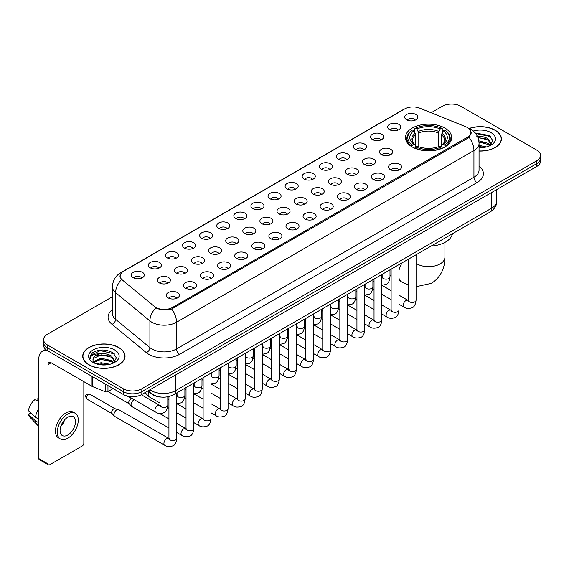 <?xml version="1.0" encoding="UTF-8"?>
<svg xmlns="http://www.w3.org/2000/svg" width="569" height="569" viewBox="0 0 569 569"><rect width="100%" height="100%" fill="white"/><g stroke="black" fill="none" stroke-linecap="round" stroke-linejoin="round"><path stroke-width="0.85" d="M444.908 128.082A23.123 13.35 0 0 0 419.709 125.187A23.123 13.35 0 0 0 405.434 137.52A23.123 13.35 0 0 0 412.205 146.958A23.123 13.35 0 0 0 437.405 149.853A23.123 13.35 0 0 0 451.679 137.52A23.123 13.35 0 0 0 444.908 128.082M389.559 129.682A6.543 3.777 180 0 1 388.264 128.615A6.543 3.777 180 0 1 390.426 123.921A6.543 3.777 180 0 1 398.812 124.341A6.543 3.777 180 0 1 400.114 128.615A6.543 3.777 180 0 1 389.559 129.682M398.016 130.073A3.926 2.269 0 0 0 396.963 128.971A3.926 2.269 0 0 0 393.094 128.395A3.926 2.269 0 0 0 390.355 130.073M372.467 139.554A6.543 3.777 180 0 1 371.173 138.48A6.543 3.777 180 0 1 373.335 133.786A6.543 3.777 180 0 1 381.721 134.206A6.543 3.777 180 0 1 383.022 138.48A6.543 3.777 180 0 1 372.467 139.554M380.924 139.946A3.926 2.269 0 0 0 379.872 138.836A3.926 2.269 0 0 0 376.002 138.267A3.926 2.269 0 0 0 373.264 139.946M355.376 149.419A6.543 3.777 180 0 1 354.082 148.353A6.543 3.777 180 0 1 356.244 143.651A6.543 3.777 180 0 1 364.629 144.078A6.543 3.777 180 0 1 365.931 148.353A6.543 3.777 180 0 1 355.376 149.419M363.833 149.811A3.926 2.269 0 0 0 362.78 148.708A3.926 2.269 0 0 0 358.911 148.132A3.926 2.269 0 0 0 356.173 149.811M338.285 159.284A6.543 3.777 180 0 1 336.99 158.218A6.543 3.777 180 0 1 339.152 153.523A6.543 3.777 180 0 1 347.538 153.943A6.543 3.777 180 0 1 348.84 158.218A6.543 3.777 180 0 1 338.285 159.284M346.741 159.676A3.926 2.269 0 0 0 345.689 158.573A3.926 2.269 0 0 0 341.82 157.997A3.926 2.269 0 0 0 339.081 159.676M321.193 169.157A6.543 3.777 180 0 1 319.899 168.083A6.543 3.777 180 0 1 322.061 163.388A6.543 3.777 180 0 1 330.447 163.808A6.543 3.777 180 0 1 331.748 168.083A6.543 3.777 180 0 1 321.193 169.157M329.65 169.548A3.926 2.269 0 0 0 328.598 168.438A3.926 2.269 0 0 0 324.728 167.869A3.926 2.269 0 0 0 321.99 169.548M304.102 179.022A6.543 3.777 180 0 1 302.808 177.955A6.543 3.777 180 0 1 304.97 173.253A6.543 3.777 180 0 1 313.355 173.68A6.543 3.777 180 0 1 314.657 177.955A6.543 3.777 180 0 1 304.102 179.022M312.559 179.413A3.926 2.269 0 0 0 311.506 178.31A3.926 2.269 0 0 0 307.637 177.734A3.926 2.269 0 0 0 304.899 179.413M287.011 188.887A6.543 3.777 180 0 1 285.716 187.82A6.543 3.777 180 0 1 287.878 183.126A6.543 3.777 180 0 1 296.271 183.545A6.543 3.777 180 0 1 297.566 187.82A6.543 3.777 180 0 1 287.011 188.887M295.467 189.278A3.926 2.269 0 0 0 294.415 188.175A3.926 2.269 0 0 0 290.546 187.599A3.926 2.269 0 0 0 287.807 189.278M269.919 198.759A6.543 3.777 180 0 1 268.625 197.685A6.543 3.777 180 0 1 270.787 192.991A6.543 3.777 180 0 1 279.18 193.41A6.543 3.777 180 0 1 280.474 197.685A6.543 3.777 180 0 1 269.919 198.759M278.376 199.15A3.926 2.269 0 0 0 277.323 198.04A3.926 2.269 0 0 0 273.454 197.471A3.926 2.269 0 0 0 270.716 199.15M252.828 208.624A6.543 3.777 180 0 1 251.534 207.557A6.543 3.777 180 0 1 253.696 202.856A6.543 3.777 180 0 1 262.089 203.282A6.543 3.777 180 0 1 263.383 207.557A6.543 3.777 180 0 1 252.828 208.624M261.285 209.015A3.926 2.269 0 0 0 260.232 207.913A3.926 2.269 0 0 0 256.363 207.336A3.926 2.269 0 0 0 253.625 209.015M235.737 218.489A6.543 3.777 180 0 1 234.442 217.422A6.543 3.777 180 0 1 236.612 212.728A6.543 3.777 180 0 1 244.997 213.147A6.543 3.777 180 0 1 246.292 217.422A6.543 3.777 180 0 1 235.737 218.489M244.193 218.88A3.926 2.269 0 0 0 243.141 217.778A3.926 2.269 0 0 0 239.272 217.202A3.926 2.269 0 0 0 236.533 218.88M218.645 228.361A6.543 3.777 180 0 1 217.351 227.287A6.543 3.777 180 0 1 219.52 222.593A6.543 3.777 180 0 1 227.906 223.012A6.543 3.777 180 0 1 229.2 227.287A6.543 3.777 180 0 1 218.645 228.361M227.109 228.752A3.926 2.269 0 0 0 226.049 227.65A3.926 2.269 0 0 0 222.18 227.074A3.926 2.269 0 0 0 219.442 228.752M201.554 238.226A6.543 3.777 180 0 1 200.26 237.159A6.543 3.777 180 0 1 202.429 232.465A6.543 3.777 180 0 1 210.815 232.885A6.543 3.777 180 0 1 212.109 237.159A6.543 3.777 180 0 1 201.554 238.226M210.018 238.617A3.926 2.269 0 0 0 208.958 237.515A3.926 2.269 0 0 0 205.089 236.939A3.926 2.269 0 0 0 202.351 238.617M184.463 248.091A6.543 3.777 180 0 1 183.168 247.024A6.543 3.777 180 0 1 185.338 242.33A6.543 3.777 180 0 1 193.723 242.75A6.543 3.777 180 0 1 195.018 247.024A6.543 3.777 180 0 1 184.463 248.091M192.927 248.482A3.926 2.269 0 0 0 191.867 247.38A3.926 2.269 0 0 0 188.005 246.804A3.926 2.269 0 0 0 185.259 248.482M167.371 257.963A6.543 3.777 180 0 1 166.077 256.889A6.543 3.777 180 0 1 168.246 252.195A6.543 3.777 180 0 1 176.632 252.615A6.543 3.777 180 0 1 177.926 256.889A6.543 3.777 180 0 1 167.371 257.963M175.835 258.354A3.926 2.269 0 0 0 174.775 257.252A3.926 2.269 0 0 0 170.913 256.676A3.926 2.269 0 0 0 168.168 258.354M150.28 267.828A6.543 3.777 180 0 1 148.986 266.761A6.543 3.777 180 0 1 151.155 262.067A6.543 3.777 180 0 1 159.54 262.487A6.543 3.777 180 0 1 160.835 266.761A6.543 3.777 180 0 1 150.28 267.828M158.744 268.219A3.926 2.269 0 0 0 157.684 267.117A3.926 2.269 0 0 0 153.822 266.541A3.926 2.269 0 0 0 151.084 268.219M133.189 277.693A6.543 3.777 180 0 1 131.894 276.626A6.543 3.777 180 0 1 134.064 271.932A6.543 3.777 180 0 1 142.449 272.352A6.543 3.777 180 0 1 143.744 276.626A6.543 3.777 180 0 1 133.189 277.693M141.653 278.092A3.926 2.269 0 0 0 140.593 276.982A3.926 2.269 0 0 0 136.731 276.406A3.926 2.269 0 0 0 133.992 278.092M406.65 119.817A6.543 3.777 180 0 1 405.356 118.75A6.543 3.777 180 0 1 407.518 114.049A6.543 3.777 180 0 1 415.903 114.476A6.543 3.777 180 0 1 417.205 118.75A6.543 3.777 180 0 1 406.65 119.817M415.107 120.208A3.926 2.269 0 0 0 414.054 119.106A3.926 2.269 0 0 0 410.185 118.53A3.926 2.269 0 0 0 407.447 120.208M381.443 154.604A6.543 3.777 180 0 1 380.149 153.53A6.543 3.777 180 0 1 382.318 148.836A6.543 3.777 180 0 1 390.704 149.256A6.543 3.777 180 0 1 391.998 153.53A6.543 3.777 180 0 1 381.443 154.604M389.907 154.996A3.926 2.269 0 0 0 388.847 153.886A3.926 2.269 0 0 0 384.978 153.317A3.926 2.269 0 0 0 382.24 154.996M364.352 164.469A6.543 3.777 180 0 1 363.058 163.403A6.543 3.777 180 0 1 365.227 158.701A6.543 3.777 180 0 1 373.613 159.128A6.543 3.777 180 0 1 374.907 163.403A6.543 3.777 180 0 1 364.352 164.469M372.816 164.861A3.926 2.269 0 0 0 371.756 163.758A3.926 2.269 0 0 0 367.887 163.182A3.926 2.269 0 0 0 365.149 164.861M347.261 174.334A6.543 3.777 180 0 1 345.966 173.268A6.543 3.777 180 0 1 348.136 168.573A6.543 3.777 180 0 1 356.521 168.993A6.543 3.777 180 0 1 357.816 173.268A6.543 3.777 180 0 1 347.261 174.334M355.725 174.726A3.926 2.269 0 0 0 354.665 173.623A3.926 2.269 0 0 0 350.803 173.047A3.926 2.269 0 0 0 348.057 174.726M330.169 184.207A6.543 3.777 180 0 1 328.875 183.133A6.543 3.777 180 0 1 331.044 178.438A6.543 3.777 180 0 1 339.43 178.858A6.543 3.777 180 0 1 340.724 183.133A6.543 3.777 180 0 1 330.169 184.207M338.633 184.598A3.926 2.269 0 0 0 337.573 183.495A3.926 2.269 0 0 0 333.711 182.919A3.926 2.269 0 0 0 330.966 184.598M313.078 194.072A6.543 3.777 180 0 1 311.784 193.005A6.543 3.777 180 0 1 313.953 188.311A6.543 3.777 180 0 1 322.339 188.73A6.543 3.777 180 0 1 323.633 193.005A6.543 3.777 180 0 1 313.078 194.072M321.542 194.463A3.926 2.269 0 0 0 320.482 193.36A3.926 2.269 0 0 0 316.62 192.784A3.926 2.269 0 0 0 313.882 194.463M295.987 203.937A6.543 3.777 180 0 1 294.692 202.87A6.543 3.777 180 0 1 296.862 198.176A6.543 3.777 180 0 1 305.247 198.595A6.543 3.777 180 0 1 306.542 202.87A6.543 3.777 180 0 1 295.987 203.937M304.451 204.328A3.926 2.269 0 0 0 303.391 203.225A3.926 2.269 0 0 0 299.529 202.649A3.926 2.269 0 0 0 296.79 204.328M278.895 213.809A6.543 3.777 180 0 1 277.601 212.735A6.543 3.777 180 0 1 279.77 208.041A6.543 3.777 180 0 1 288.156 208.46A6.543 3.777 180 0 1 289.45 212.735A6.543 3.777 180 0 1 278.895 213.809M287.359 214.2A3.926 2.269 0 0 0 286.299 213.098A3.926 2.269 0 0 0 282.437 212.522A3.926 2.269 0 0 0 279.699 214.2M261.811 223.674A6.543 3.777 180 0 1 260.51 222.607A6.543 3.777 180 0 1 262.679 217.913A6.543 3.777 180 0 1 271.064 218.332A6.543 3.777 180 0 1 272.359 222.607A6.543 3.777 180 0 1 261.811 223.674M270.268 224.065A3.926 2.269 0 0 0 269.215 222.963A3.926 2.269 0 0 0 265.346 222.387A3.926 2.269 0 0 0 262.608 224.065M244.72 233.539A6.543 3.777 180 0 1 243.418 232.472A6.543 3.777 180 0 1 245.588 227.778A6.543 3.777 180 0 1 253.973 228.197A6.543 3.777 180 0 1 255.268 232.472A6.543 3.777 180 0 1 244.72 233.539M253.177 233.937A3.926 2.269 0 0 0 252.124 232.828A3.926 2.269 0 0 0 248.255 232.252A3.926 2.269 0 0 0 245.516 233.937M227.628 243.411A6.543 3.777 180 0 1 226.327 242.344A6.543 3.777 180 0 1 228.496 237.643A6.543 3.777 180 0 1 236.882 238.07A6.543 3.777 180 0 1 238.176 242.344A6.543 3.777 180 0 1 227.628 243.411M236.085 243.802A3.926 2.269 0 0 0 235.033 242.7A3.926 2.269 0 0 0 231.163 242.124A3.926 2.269 0 0 0 228.425 243.802M210.537 253.276A6.543 3.777 180 0 1 209.236 252.209A6.543 3.777 180 0 1 211.405 247.515A6.543 3.777 180 0 1 219.79 247.935A6.543 3.777 180 0 1 221.085 252.209A6.543 3.777 180 0 1 210.537 253.276M218.994 253.667A3.926 2.269 0 0 0 217.941 252.565A3.926 2.269 0 0 0 214.072 251.989A3.926 2.269 0 0 0 211.334 253.667M193.446 263.141A6.543 3.777 180 0 1 192.144 262.074A6.543 3.777 180 0 1 194.314 257.38A6.543 3.777 180 0 1 202.699 257.8A6.543 3.777 180 0 1 203.994 262.074A6.543 3.777 180 0 1 193.446 263.141M201.903 263.539A3.926 2.269 0 0 0 200.85 262.43A3.926 2.269 0 0 0 196.981 261.861A3.926 2.269 0 0 0 194.242 263.539M176.354 273.013A6.543 3.777 180 0 1 175.053 271.946A6.543 3.777 180 0 1 177.222 267.245A6.543 3.777 180 0 1 185.608 267.672A6.543 3.777 180 0 1 186.902 271.946A6.543 3.777 180 0 1 176.354 273.013M184.811 273.404A3.926 2.269 0 0 0 183.759 272.302A3.926 2.269 0 0 0 179.889 271.726A3.926 2.269 0 0 0 177.151 273.404M159.263 282.878A6.543 3.777 180 0 1 157.962 281.811A6.543 3.777 180 0 1 160.131 277.117A6.543 3.777 180 0 1 168.516 277.537A6.543 3.777 180 0 1 169.811 281.811A6.543 3.777 180 0 1 159.263 282.878M167.72 283.27A3.926 2.269 0 0 0 166.667 282.167A3.926 2.269 0 0 0 162.798 281.591A3.926 2.269 0 0 0 160.06 283.27M390.426 169.654A6.543 3.777 180 0 1 389.125 168.58A6.543 3.777 180 0 1 391.294 163.886A6.543 3.777 180 0 1 399.68 164.306A6.543 3.777 180 0 1 400.974 168.58A6.543 3.777 180 0 1 390.426 169.654M398.883 170.046A3.926 2.269 0 0 0 397.831 168.943A3.926 2.269 0 0 0 393.961 168.367A3.926 2.269 0 0 0 391.223 170.046M373.335 179.52A6.543 3.777 180 0 1 372.034 178.453A6.543 3.777 180 0 1 374.203 173.758A6.543 3.777 180 0 1 382.588 174.178A6.543 3.777 180 0 1 383.883 178.453A6.543 3.777 180 0 1 373.335 179.52M381.792 179.911A3.926 2.269 0 0 0 380.739 178.808A3.926 2.269 0 0 0 376.87 178.232A3.926 2.269 0 0 0 374.132 179.911M356.244 189.385A6.543 3.777 180 0 1 354.942 188.318A6.543 3.777 180 0 1 357.112 183.623A6.543 3.777 180 0 1 365.497 184.043A6.543 3.777 180 0 1 366.792 188.318A6.543 3.777 180 0 1 356.244 189.385M364.701 189.783A3.926 2.269 0 0 0 363.648 188.673A3.926 2.269 0 0 0 359.779 188.097A3.926 2.269 0 0 0 357.04 189.783M339.152 199.257A6.543 3.777 180 0 1 337.851 198.19A6.543 3.777 180 0 1 340.02 193.488A6.543 3.777 180 0 1 348.406 193.915A6.543 3.777 180 0 1 349.7 198.19A6.543 3.777 180 0 1 339.152 199.257M347.609 199.648A3.926 2.269 0 0 0 346.557 198.545A3.926 2.269 0 0 0 342.687 197.969A3.926 2.269 0 0 0 339.949 199.648M322.061 209.122A6.543 3.777 180 0 1 320.76 208.055A6.543 3.777 180 0 1 322.929 203.361A6.543 3.777 180 0 1 331.314 203.78A6.543 3.777 180 0 1 332.609 208.055A6.543 3.777 180 0 1 322.061 209.122M330.518 209.513A3.926 2.269 0 0 0 329.465 208.41A3.926 2.269 0 0 0 325.596 207.834A3.926 2.269 0 0 0 322.858 209.513M304.97 218.987A6.543 3.777 180 0 1 303.668 217.92A6.543 3.777 180 0 1 305.838 213.226A6.543 3.777 180 0 1 314.223 213.645A6.543 3.777 180 0 1 315.525 217.92A6.543 3.777 180 0 1 304.97 218.987M313.427 219.385A3.926 2.269 0 0 0 312.374 218.276A3.926 2.269 0 0 0 308.505 217.707A3.926 2.269 0 0 0 305.766 219.385M287.878 228.859A6.543 3.777 180 0 1 286.577 227.792A6.543 3.777 180 0 1 288.746 223.091A6.543 3.777 180 0 1 297.132 223.517A6.543 3.777 180 0 1 298.433 227.792A6.543 3.777 180 0 1 287.878 228.859M296.335 229.25A3.926 2.269 0 0 0 295.283 228.148A3.926 2.269 0 0 0 291.413 227.572A3.926 2.269 0 0 0 288.675 229.25M270.787 238.724A6.543 3.777 180 0 1 269.486 237.657A6.543 3.777 180 0 1 271.655 232.963A6.543 3.777 180 0 1 280.04 233.382A6.543 3.777 180 0 1 281.342 237.657A6.543 3.777 180 0 1 270.787 238.724M279.244 239.115A3.926 2.269 0 0 0 278.191 238.013A3.926 2.269 0 0 0 274.322 237.437A3.926 2.269 0 0 0 271.584 239.115M253.696 248.596A6.543 3.777 180 0 1 252.394 247.522A6.543 3.777 180 0 1 254.563 242.828A6.543 3.777 180 0 1 262.949 243.248A6.543 3.777 180 0 1 264.251 247.522A6.543 3.777 180 0 1 253.696 248.596M262.153 248.987A3.926 2.269 0 0 0 261.1 247.878A3.926 2.269 0 0 0 257.231 247.309A3.926 2.269 0 0 0 254.492 248.987M236.604 258.461A6.543 3.777 180 0 1 235.303 257.394A6.543 3.777 180 0 1 237.472 252.693A6.543 3.777 180 0 1 245.858 253.12A6.543 3.777 180 0 1 247.159 257.394A6.543 3.777 180 0 1 236.604 258.461M245.061 258.852A3.926 2.269 0 0 0 244.009 257.75A3.926 2.269 0 0 0 240.139 257.174A3.926 2.269 0 0 0 237.401 258.852M219.513 268.326A6.543 3.777 180 0 1 218.212 267.259A6.543 3.777 180 0 1 220.381 262.565A6.543 3.777 180 0 1 228.766 262.985A6.543 3.777 180 0 1 230.068 267.259A6.543 3.777 180 0 1 219.513 268.326M227.97 268.717A3.926 2.269 0 0 0 226.917 267.615A3.926 2.269 0 0 0 223.048 267.039A3.926 2.269 0 0 0 220.31 268.717M202.422 278.198A6.543 3.777 180 0 1 201.12 277.124A6.543 3.777 180 0 1 203.289 272.43A6.543 3.777 180 0 1 211.675 272.85A6.543 3.777 180 0 1 212.977 277.124A6.543 3.777 180 0 1 202.422 278.198M210.879 278.59A3.926 2.269 0 0 0 209.826 277.48A3.926 2.269 0 0 0 205.957 276.911A3.926 2.269 0 0 0 203.218 278.59M185.33 288.063A6.543 3.777 180 0 1 184.029 286.996A6.543 3.777 180 0 1 186.198 282.295A6.543 3.777 180 0 1 194.584 282.722A6.543 3.777 180 0 1 195.885 286.996A6.543 3.777 180 0 1 185.33 288.063M193.787 288.455A3.926 2.269 0 0 0 192.735 287.352A3.926 2.269 0 0 0 188.865 286.776A3.926 2.269 0 0 0 186.127 288.455M168.239 297.928A6.543 3.777 180 0 1 166.937 296.862A6.543 3.777 180 0 1 169.107 292.167A6.543 3.777 180 0 1 177.492 292.587A6.543 3.777 180 0 1 178.794 296.862A6.543 3.777 180 0 1 168.239 297.928M176.696 298.32A3.926 2.269 0 0 0 175.643 297.217A3.926 2.269 0 0 0 171.774 296.641A3.926 2.269 0 0 0 169.036 298.32M465.883 126.802A11.778 6.8 180 0 1 467.455 127.563A11.778 6.8 180 0 1 470.904 132.371A11.778 6.8 180 0 1 467.455 137.186L172.528 307.459A11.778 6.8 180 0 1 154.548 306.549L122.278 279.941A11.778 6.8 180 0 1 120.144 276.043A11.778 6.8 180 0 1 123.594 271.235L404.708 108.935A11.778 6.8 180 0 1 419.794 108.174L465.883 126.802M161.44 397.105A13.087 7.553 180 0 1 151.631 393.904L147.997 390.91M479.048 151.07A21.16 12.219 0 0 0 501.417 138.879A21.16 12.219 0 0 0 495.222 130.237A21.16 12.219 0 0 0 469.155 128.473M118.85 347.538A21.16 12.219 0 0 0 95.784 344.885A21.16 12.219 0 0 0 82.725 356.173A21.16 12.219 0 0 0 88.92 364.814A21.16 12.219 0 0 0 111.979 367.46A21.16 12.219 0 0 0 125.045 356.173A21.16 12.219 0 0 0 118.85 347.538M471.367 132.869L469.062 137.3L467.917 138.139L171.66 309.003C166.738 310.418 161.895 310.24 157.136 308.476L155.863 307.857A15.271 10.214 129.5 0 0 149.903 320.895L115.599 292.615A17.454 10.078 180 0 1 112.442 286.833L112.442 313.547A17.454 10.078 0 0 0 115.599 319.33L149.903 347.616A17.454 10.078 0 0 0 151.859 348.961A17.454 10.078 0 0 0 176.539 348.961L473.934 177.258A17.454 10.078 0 0 0 479.048 170.131L479.048 143.416A17.454 10.078 180 0 1 473.934 150.543A15.271 8.82 -120 0 0 469.062 137.3M112.442 296.733L47.426 334.266A13.087 7.553 0 0 0 43.593 339.608L43.593 345.312A13.087 7.553 0 0 0 47.426 350.653L123.317 394.466L123.317 391.621A13.087 7.553 0 0 0 141.83 391.621L536.716 163.63A13.087 7.553 0 0 0 540.55 158.289A13.087 7.553 0 0 1 536.716 163.63L141.83 391.621A13.087 7.553 0 0 1 123.317 391.621L47.426 347.801L123.317 391.621L123.317 388.769A13.087 7.553 0 0 0 141.83 388.769L536.716 160.785A13.087 7.553 0 0 0 540.55 155.437A13.087 7.553 0 0 0 536.716 150.095L460.826 106.282A13.087 7.553 0 0 0 442.312 106.282L431.117 112.747M43.593 342.46A13.087 7.553 0 0 0 47.426 347.801A13.087 7.553 0 0 1 43.593 342.46M479.048 166.141A21.814 12.596 180 0 1 477.021 182.599L179.619 354.302A21.814 12.596 180 0 1 148.772 354.302A21.814 12.596 180 0 1 146.325 352.624L112.022 324.337A4.36 2.916 -50.5 0 0 115.599 319.33L115.599 292.615A15.271 10.214 129.5 0 1 121.517 279.621L119.846 276.036L122.001 272.366M43.593 339.608A13.087 7.553 0 0 0 47.426 344.949L123.317 388.769M123.317 394.466A13.087 7.553 0 0 0 141.83 394.466L536.716 166.482A13.087 7.553 0 0 0 540.55 161.141L540.55 155.437M479.048 150.949A20.939 12.091 0 0 0 501.204 138.879A20.939 12.091 0 0 0 495.066 130.322A20.939 12.091 0 0 0 469.34 128.558M479.048 145.365L486.403 146.944M479.048 146.496L484.525 147.343M478.842 140.842L487.974 143.303L490.215 145.444M478.984 141.973L487.974 144.434L489.632 145.835M476.829 136.46C481.011 136.019 484.731 136.795 487.974 138.779L491.168 143.801L491.09 144.633M477.91 137.485L487.974 139.91L491.132 144.37M479.048 147.663A15.271 8.82 0 0 0 491.061 145.109A15.271 8.82 0 0 0 491.054 132.641A15.271 8.82 0 0 0 473.252 131.041M489.817 145.749L492.747 140.593L489.397 135.514L475.2 132.99M475.577 133.445L490.748 136.588M478.003 137.734L485.293 138.559M479.006 142.229L485.293 143.082M479.048 146.752L484.361 147.371M89.077 364.722A20.939 12.091 0 0 0 111.901 367.346A20.939 12.091 0 0 0 124.824 356.173A20.939 12.091 0 0 0 118.693 347.623A20.939 12.091 0 0 0 95.869 345.006A20.939 12.091 0 0 0 82.939 356.173A20.939 12.091 0 0 0 89.077 364.722M96.438 363.868L101.062 362.738L110.023 364.245M98.245 364.366L101.062 363.868L108.146 364.637M113.437 363.05L116.375 357.887L113.025 352.808C105.848 349.103 99.006 349.06 92.491 352.68L89.973 357.289L90.215 358.769C90.357 355.447 93.771 353.783 100.45 353.762A10.911 6.295 0 0 0 92.975 359.736A10.911 6.295 0 0 0 93.508 361.678L101.062 358.214L111.595 360.597L113.843 362.738M93.871 362.275L101.062 359.345L111.595 361.735L113.252 363.136M100.45 353.762C104.639 353.321 108.352 354.089 111.595 356.073L114.789 361.102L114.718 361.934M92.982 359.857L93.352 358.52L101.062 354.821L111.595 357.204L114.753 361.664M93.508 361.678L94.81 363.264M114.682 349.942A15.271 8.82 0 0 0 93.088 349.942A15.271 8.82 0 0 0 93.088 362.41A15.271 8.82 0 0 0 114.682 362.41A15.271 8.82 0 0 0 114.682 349.942M89.98 357.389L90.45 355.525L100.286 350.604L114.369 353.89M96.908 355.753L100.286 355.127L108.921 355.86M96.908 360.277L100.286 359.651L108.921 360.383M98.537 364.43L107.982 364.665M411.785 146.717L412.411 145.059A20.768 11.992 0 0 1 412.411 129.981L413.834 130.806A18.763 10.832 0 0 0 413.834 144.234L415.249 145.038L415.704 146.724M415.704 146.034L415.704 134.753L413.834 130.806M414.872 132.591L414.872 128.551L415.491 128.196A20.768 11.992 0 0 1 441.615 128.196L440.186 129.021A18.763 10.832 0 0 0 416.921 129.021L418.784 132.975L418.784 146.766M438.322 146.766L438.322 132.975L440.186 129.021M431.16 246.05A23.998 13.855 0 0 0 452.412 233.781M414.872 147.912A21.643 12.497 0 0 0 442.234 147.912L441.615 146.845A20.768 11.992 0 0 1 415.491 146.845L414.872 148.281M442.234 148.281L442.234 147.912M412.411 129.981L411.785 130.337A21.643 12.497 0 0 0 406.913 138.231A21.643 12.497 0 0 0 411.785 146.133M441.615 128.196L442.234 128.551L442.234 132.591M415.491 146.845L416.921 146.02A18.763 10.832 0 0 0 440.186 146.02L441.615 146.845M413.834 144.234L412.411 145.059M416.921 129.021L415.491 128.196M415.249 133.231A16.778 9.687 0 0 0 415.249 145.038L415.327 145.088C412.945 142.783 411.97 141.219 412.411 140.394A16.145 9.317 0 0 1 415.704 134.753M445.321 146.133A21.643 12.497 0 0 0 450.193 138.231A21.643 12.497 0 0 0 445.321 130.337L444.702 129.981A20.768 11.992 0 0 1 444.702 145.059L445.321 146.717M444.702 145.059L443.272 144.234A18.763 10.832 0 0 0 443.272 130.806L444.702 129.981M443.272 130.806L441.409 134.753L441.409 146.034L441.864 145.038L443.272 144.234M441.409 134.753A16.145 9.317 0 0 1 444.695 140.394C445.136 141.226 444.169 142.791 441.786 145.088L441.864 145.038A16.778 9.687 0 0 0 441.864 133.231M441.409 146.724L441.409 146.034M159.96 403.058L148.964 396.714A3.926 2.269 -60 0 1 148.651 396.458A3.926 2.269 -60 0 1 148.153 394.914A3.926 2.269 -60 0 1 149.156 391.863M146.425 393.99A2.838 1.636 -60 0 1 146.197 393.805A2.838 1.636 -60 0 1 145.842 392.688A2.838 1.636 -60 0 1 145.892 392.119M168.936 427.98L131.88 406.579A3.926 2.269 -60 0 1 131.56 406.323A3.926 2.269 -60 0 1 131.062 404.779A3.926 2.269 -60 0 1 133.843 399.971A3.926 2.269 -60 0 1 134.305 399.751M129.334 403.855A2.838 1.636 -60 0 1 129.106 403.67A2.838 1.636 -60 0 1 128.75 402.553A2.838 1.636 -60 0 1 130.756 399.082A2.838 1.636 -60 0 1 131.901 398.833L133.246 399.139M176.795 392.909L176.795 438.322C176.255 442.881 174.839 445.427 172.556 445.961C169.313 446.964 166.703 446.743 164.733 445.285L114.789 416.451A3.926 2.269 -60 0 1 114.469 416.195A3.926 2.269 -60 0 1 113.971 414.652A3.926 2.269 -60 0 1 116.752 409.844A3.926 2.269 -60 0 1 118.331 409.502A3.926 2.269 -60 0 1 118.715 409.644L169.455 438.799M112.242 413.72A2.838 1.636 -60 0 1 112.015 413.542A2.838 1.636 -60 0 1 111.659 412.425A2.838 1.636 -60 0 1 113.665 408.947A2.838 1.636 -60 0 1 114.81 408.706L118.331 409.502M107.968 385.604L107.968 391.572L113.139 388.591M47.277 350.568A17.454 10.078 -120 0 0 42.405 351.215A17.454 10.078 -120 0 0 38.792 359.203L38.792 458.593L48.045 463.934L48.045 364.544A4.36 2.518 60 0 1 48.948 362.545A4.36 2.518 60 0 1 51.132 362.766L92.029 386.372L92.029 376.401M48.045 463.934A2.184 1.259 120 0 0 48.493 464.93L39.24 459.588A2.184 1.259 -60 0 1 38.792 458.593M48.493 464.93A2.184 1.259 120 0 0 49.588 464.823L82.292 445.947A2.184 1.259 120 0 0 83.828 443.272L83.828 381.643M107.968 391.572A2.184 1.259 180 0 1 105.18 391.714L92.32 386.515A2.184 1.259 180 0 1 92.029 386.372M67.789 435.008A10.911 6.295 120 0 0 74.916 425.399A10.911 6.295 120 0 0 73.245 416.657A10.911 6.295 120 0 0 67.789 417.198A10.911 6.295 120 0 0 60.663 426.807A10.911 6.295 120 0 0 62.334 435.548A10.911 6.295 120 0 0 67.789 435.008M60.741 426.551A10.911 6.295 120 0 0 64.653 419.773M38.792 398.236L37.867 397.959L37.867 400.149L38.792 400.683M75.208 413.258L73.358 412.191A14.837 8.563 120 0 0 65.94 412.923A14.837 8.563 120 0 0 56.246 425.996A14.837 8.563 120 0 0 58.522 437.881L60.371 438.948A14.837 8.563 120 0 0 67.789 438.215A14.837 8.563 120 0 0 77.476 425.143A14.837 8.563 120 0 0 75.208 413.258A14.837 8.563 120 0 0 67.789 413.99A14.837 8.563 120 0 0 58.095 427.063A14.837 8.563 120 0 0 60.371 438.948M38.792 408.435A14.396 8.315 120 0 0 35.513 417.305L28.45 410.697A11.344 6.551 120 0 1 34.78 399.737L38.792 400.953M38.792 419.197L35.513 417.305M32.269 414.275L30.349 413.165L28.45 414.26L35.513 420.868L38.792 422.76M35.513 420.868A14.396 8.315 120 0 0 37.291 424.894A14.396 8.315 120 0 0 38.379 425.747L38.792 425.982M38.792 397.695A11.344 6.551 120 0 0 37.867 397.959M28.45 414.26A11.344 6.551 120 0 0 29.794 417.084L37.291 424.894M172.528 307.459L172.528 308.661M467.455 137.186L467.455 138.409M179.619 354.302A4.36 2.518 60 0 1 176.539 348.961L176.539 322.246A17.454 10.078 180 0 1 151.859 322.246A17.454 10.078 180 0 1 149.903 320.895L149.903 347.616A4.36 2.916 -50.5 0 1 146.325 352.624M479.048 143.416C478.749 137.143 475.997 132.435 470.776 129.298L468.572 128.231A15.271 7.148 112 0 0 468.365 128.153M171.66 309.003A15.271 8.82 60 0 1 176.539 322.246L473.934 150.543L473.934 177.258A4.36 2.518 60 0 0 477.021 182.599M122.299 272.124A15.271 8.82 -120 0 0 120.713 272.715C115.493 275.851 112.733 280.56 112.442 286.833M120.713 272.715L403.428 109.497A15.271 8.82 60 0 1 404.58 109.006M112.022 324.337A21.814 12.596 180 0 1 112.442 309.557M141.83 388.769L141.83 394.466M536.716 160.785L536.716 166.482M47.426 344.949L47.426 350.653M149.91 389.801A17.454 10.078 0 0 0 151.084 390.547A17.454 10.078 0 0 0 175.764 390.547L491.673 208.162A17.454 10.078 0 0 0 496.787 201.035C496.915 205.366 494.61 209.072 489.866 212.159L173.958 394.545A8.727 5.036 60 0 0 175.764 390.547L175.764 374.879M491.673 192.486L491.673 208.162A8.727 5.036 60 0 1 489.866 212.159M149.206 390.213A8.727 5.839 129.5 0 0 150.728 393.051L148.075 390.86M444.915 242.415L444.915 257.216A16.359 9.445 180 0 1 440.122 263.895A16.359 9.445 180 0 1 416.985 263.895A16.359 9.445 180 0 1 416.067 263.319M408.215 285.005L401.863 282.075A16.359 9.445 -60 0 1 398.976 278.184M398.976 270.396A16.359 9.445 -60 0 1 402.055 262.857M438.322 132.975A16.145 9.317 0 0 0 418.784 132.975M438.777 131.453A16.778 9.687 0 0 0 418.329 131.453M416.067 254.763L416.067 300.176A3.926 2.269 180 0 1 414.737 301.876A3.926 2.269 180 0 1 409.367 301.776A3.926 2.269 180 0 1 408.215 300.176L408.087 301.022L408.442 300.731M416.067 300.176C415.534 304.735 414.118 307.281 411.835 307.815C408.592 308.818 405.981 308.597 404.011 307.139A3.926 2.269 -60 0 1 403.407 303.995A3.926 2.269 -60 0 1 405.974 300.532A3.926 2.269 -60 0 1 406.145 300.439A3.926 2.269 -60 0 1 407.937 300.34L408.734 300.652M398.976 264.628L398.976 310.041A3.926 2.269 180 0 1 397.646 311.741A3.926 2.269 180 0 1 392.276 311.648A3.926 2.269 180 0 1 391.123 310.041L390.995 310.894L391.351 310.603M398.976 310.041C398.442 314.6 397.027 317.153 394.744 317.687C391.5 318.69 388.89 318.462 386.92 317.004A3.926 2.269 -60 0 1 386.315 313.86A3.926 2.269 -60 0 1 388.883 310.397A3.926 2.269 -60 0 1 389.054 310.304A3.926 2.269 -60 0 1 390.846 310.205L391.643 310.518M381.884 274.5L381.884 319.913A3.926 2.269 180 0 1 380.554 321.613A3.926 2.269 180 0 1 375.184 321.513A3.926 2.269 180 0 1 374.032 319.913L373.904 320.76L374.26 320.468M381.884 319.913C381.351 324.472 379.936 327.019 377.652 327.552C374.409 328.555 371.799 328.327 369.829 326.876A3.926 2.269 -60 0 1 369.224 323.725A3.926 2.269 -60 0 1 371.792 320.269A3.926 2.269 -60 0 1 371.962 320.176A3.926 2.269 -60 0 1 373.755 320.077L374.551 320.39M364.793 284.365L364.793 329.778A3.926 2.269 180 0 1 363.463 331.478A3.926 2.269 180 0 1 358.093 331.378A3.926 2.269 180 0 1 356.941 329.778L356.813 330.625L357.168 330.333M364.793 329.778C364.26 334.337 362.844 336.884 360.561 337.417C357.318 338.42 354.707 338.199 352.737 336.741A3.926 2.269 -60 0 1 352.133 333.598A3.926 2.269 -60 0 1 354.7 330.134A3.926 2.269 -60 0 1 354.871 330.041A3.926 2.269 -60 0 1 356.663 329.942L357.46 330.255M347.702 294.237L347.702 339.643A3.926 2.269 180 0 1 346.372 341.35A3.926 2.269 180 0 1 341.002 341.251A3.926 2.269 180 0 1 339.849 339.643L339.721 340.497L340.077 340.205M347.702 339.643C347.168 344.209 345.753 346.756 343.47 347.289C340.226 348.292 337.616 348.064 335.646 346.606A3.926 2.269 -60 0 1 335.041 343.463A3.926 2.269 -60 0 1 337.609 340.006A3.926 2.269 -60 0 1 337.78 339.906A3.926 2.269 -60 0 1 339.572 339.807L340.369 340.12M330.61 304.102L330.61 349.515A3.926 2.269 180 0 1 329.28 351.215A3.926 2.269 180 0 1 323.91 351.116A3.926 2.269 180 0 1 322.758 349.515L322.63 350.362L322.986 350.07M330.61 349.515C330.077 354.074 328.662 356.621 326.378 357.154C323.135 358.157 320.525 357.929 318.555 356.478A3.926 2.269 -60 0 1 317.95 353.328A3.926 2.269 -60 0 1 320.518 349.871A3.926 2.269 -60 0 1 320.688 349.779A3.926 2.269 -60 0 1 322.481 349.679L323.277 349.992M313.519 313.967L313.519 359.38A3.926 2.269 180 0 1 312.189 361.08A3.926 2.269 180 0 1 306.819 360.988A3.926 2.269 180 0 1 305.667 359.38L305.546 360.227L305.894 359.942M313.519 359.38C312.986 363.94 311.57 366.486 309.287 367.019C306.044 368.029 303.433 367.802 301.463 366.344A3.926 2.269 -60 0 1 300.859 363.2A3.926 2.269 -60 0 1 303.426 359.736A3.926 2.269 -60 0 1 303.597 359.644A3.926 2.269 -60 0 1 305.389 359.544L306.186 359.857M296.428 323.839L296.428 369.245A3.926 2.269 180 0 1 295.098 370.952A3.926 2.269 180 0 1 289.728 370.853A3.926 2.269 180 0 1 288.575 369.245L288.455 370.099L288.803 369.807M296.428 369.245C295.894 373.812 294.479 376.358 292.196 376.891C288.952 377.894 286.342 377.667 284.372 376.209A3.926 2.269 -60 0 1 283.767 373.065A3.926 2.269 -60 0 1 286.335 369.608A3.926 2.269 -60 0 1 286.506 369.509A3.926 2.269 -60 0 1 288.298 369.409L289.095 369.729M279.336 333.704L279.336 379.118A3.926 2.269 180 0 1 278.006 380.817A3.926 2.269 180 0 1 272.636 380.718A3.926 2.269 180 0 1 271.484 379.118L271.363 379.964L271.712 379.672M279.336 379.118C278.803 383.677 277.388 386.223 275.104 386.756C271.861 387.759 269.251 387.532 267.281 386.081A3.926 2.269 -60 0 1 266.676 382.93A3.926 2.269 -60 0 1 269.244 379.473A3.926 2.269 -60 0 1 269.414 379.381A3.926 2.269 -60 0 1 271.207 379.281L272.003 379.594M262.245 343.569L262.245 388.983A3.926 2.269 180 0 1 260.915 390.683A3.926 2.269 180 0 1 255.545 390.59A3.926 2.269 180 0 1 254.393 388.983L254.272 389.829L254.62 389.545M262.245 388.983C261.712 393.542 260.296 396.088 258.013 396.621C254.77 397.631 252.159 397.404 250.189 395.946A3.926 2.269 -60 0 1 249.585 392.802A3.926 2.269 -60 0 1 252.152 389.338A3.926 2.269 -60 0 1 252.323 389.246A3.926 2.269 -60 0 1 254.115 389.146L254.912 389.459M245.154 353.441L245.154 398.855A3.926 2.269 180 0 1 243.824 400.555A3.926 2.269 180 0 1 238.454 400.455A3.926 2.269 180 0 1 237.301 398.855L237.181 399.701L237.529 399.41M245.154 398.855C244.62 403.414 243.205 405.96 240.922 406.494C237.678 407.496 235.068 407.269 233.098 405.811A3.926 2.269 -60 0 1 232.493 402.667A3.926 2.269 -60 0 1 235.061 399.21A3.926 2.269 -60 0 1 235.232 399.111A3.926 2.269 -60 0 1 237.024 399.011L237.821 399.331M228.062 363.307L228.062 408.72A3.926 2.269 180 0 1 226.739 410.42A3.926 2.269 180 0 1 221.362 410.32A3.926 2.269 180 0 1 220.21 408.72L220.089 409.566L220.438 409.275M228.062 408.72C227.529 413.279 226.113 415.825 223.83 416.359C220.587 417.361 217.977 417.134 216.007 415.683A3.926 2.269 -60 0 1 215.402 412.532A3.926 2.269 -60 0 1 217.97 409.075A3.926 2.269 -60 0 1 218.14 408.983A3.926 2.269 -60 0 1 219.933 408.883L220.729 409.196M210.978 373.172L210.978 418.585A3.926 2.269 180 0 1 209.648 420.285A3.926 2.269 180 0 1 204.271 420.192A3.926 2.269 180 0 1 203.119 418.585L202.998 419.431L203.346 419.147M210.978 418.585C210.438 423.144 209.022 425.69 206.739 426.224C203.496 427.234 200.885 427.006 198.915 425.548A3.926 2.269 -60 0 1 198.311 422.404A3.926 2.269 -60 0 1 200.878 418.94A3.926 2.269 -60 0 1 201.049 418.848A3.926 2.269 -60 0 1 202.841 418.748L203.638 419.061M193.887 383.044L193.887 428.457A3.926 2.269 180 0 1 192.557 430.157A3.926 2.269 180 0 1 187.18 430.057A3.926 2.269 180 0 1 186.027 428.457L185.907 429.303L186.255 429.012M193.887 428.457C193.346 433.016 191.931 435.562 189.648 436.096C186.404 437.099 183.794 436.871 181.824 435.42A3.926 2.269 -60 0 1 181.219 432.269A3.926 2.269 -60 0 1 183.787 428.813A3.926 2.269 -60 0 1 183.958 428.713A3.926 2.269 -60 0 1 185.75 428.613L186.547 428.934M88.551 394.452A2.838 1.636 -60 0 1 89.966 394.31L87.135 394.31A2.838 1.636 60 0 1 88.551 394.452A2.838 1.636 -60 0 0 86.701 396.949A2.838 1.636 -60 0 0 87.135 399.225L112.121 413.649M176.795 438.322A3.926 2.269 180 0 1 175.465 440.022A3.926 2.269 180 0 1 170.088 439.922A3.926 2.269 180 0 1 168.936 438.322L168.815 439.168L169.164 438.877M164.733 445.285A3.926 2.269 -60 0 1 164.128 442.134A3.926 2.269 -60 0 1 166.696 438.678A3.926 2.269 -60 0 1 166.873 438.585A3.926 2.269 -60 0 1 168.659 438.486M390 269.813L390 276.897A3.926 2.269 180 0 1 388.67 278.597A3.926 2.269 180 0 1 383.3 278.497A3.926 2.269 180 0 1 382.148 276.897L382.148 274.35M372.908 279.685L372.908 286.762A3.926 2.269 180 0 1 371.578 288.462A3.926 2.269 180 0 1 366.208 288.369A3.926 2.269 180 0 1 365.056 286.762L365.056 284.216M355.817 289.55L355.817 296.634A3.926 2.269 180 0 1 354.487 298.334A3.926 2.269 180 0 1 349.117 298.234A3.926 2.269 180 0 1 347.965 296.634L347.965 294.081M338.726 299.415L338.726 306.499A3.926 2.269 180 0 1 337.396 308.199A3.926 2.269 180 0 1 332.026 308.099A3.926 2.269 180 0 1 330.874 306.499L330.874 303.953M321.634 309.287L321.634 316.364A3.926 2.269 180 0 1 320.304 318.064A3.926 2.269 180 0 1 314.934 317.971A3.926 2.269 180 0 1 313.782 316.364L313.782 313.818M304.543 319.152L304.543 326.236A3.926 2.269 180 0 1 303.213 327.936A3.926 2.269 180 0 1 297.843 327.836A3.926 2.269 180 0 1 296.691 326.236L296.691 323.683M287.452 329.017L287.452 336.101A3.926 2.269 180 0 1 286.122 337.801A3.926 2.269 180 0 1 280.752 337.702A3.926 2.269 180 0 1 279.599 336.101L279.599 333.555M270.36 338.889L270.36 345.966A3.926 2.269 180 0 1 269.03 347.666A3.926 2.269 180 0 1 263.66 347.574A3.926 2.269 180 0 1 262.508 345.966L262.508 343.42M253.269 348.754L253.269 355.838A3.926 2.269 180 0 1 251.939 357.538A3.926 2.269 180 0 1 246.569 357.439A3.926 2.269 180 0 1 245.417 355.838L245.417 353.285M236.178 358.619L236.178 365.703A3.926 2.269 180 0 1 234.848 367.403A3.926 2.269 180 0 1 229.478 367.304A3.926 2.269 180 0 1 228.325 365.703L228.325 363.157M219.086 368.492L219.086 375.568A3.926 2.269 180 0 1 217.756 377.275A3.926 2.269 180 0 1 212.386 377.176A3.926 2.269 180 0 1 211.234 375.568L211.234 373.022M201.995 378.357L201.995 385.441A3.926 2.269 180 0 1 200.665 387.14A3.926 2.269 180 0 1 195.295 387.041A3.926 2.269 180 0 1 194.143 385.441L194.143 382.887M184.904 388.222L184.904 395.306A3.926 2.269 180 0 1 183.574 397.006A3.926 2.269 180 0 1 178.204 396.913A3.926 2.269 180 0 1 177.051 395.306L177.051 392.759M167.812 396.778L167.812 405.171A3.926 2.269 180 0 1 166.482 406.878A3.926 2.269 180 0 1 161.112 406.778A3.926 2.269 180 0 1 159.96 405.171L159.96 396.998M128.253 396.259L155.757 412.134A3.926 2.269 -60 0 1 155.152 408.99A3.926 2.269 -60 0 1 157.72 405.533A3.926 2.269 -60 0 1 157.89 405.434A3.926 2.269 -60 0 1 159.683 405.334L141.332 394.744M48.045 364.544L51.132 362.766M92.32 376.571L92.32 386.515M105.18 391.714L105.18 383.997M120.144 276.043L120.144 277.558M470.904 132.371L470.904 134.874M403.428 109.497L406.223 108.195M173.958 394.545C166.937 398.072 159.917 398.072 152.89 394.545L150.728 393.051M496.787 201.035L496.787 189.534M501.204 140.628L501.204 138.879M124.824 357.922L124.824 356.173M82.939 357.922L82.939 356.173M444.915 257.216C445.136 265.431 442.085 276.776 431.316 283.369L416.067 286.698M401.863 282.075L398.976 280.403M391.123 275.873L390 275.218M406.913 142.229L406.913 138.231M450.193 142.229L450.193 138.231M404.011 307.139L398.976 304.237M391.123 299.699L381.884 294.365M374.032 289.834L372.674 289.052M408.215 259.3L408.215 300.176M407.937 300.34L398.976 295.169M391.123 290.631L381.884 285.297M386.92 317.004L381.884 314.102M374.032 309.572L364.793 304.237M356.941 299.699L355.582 298.917M391.123 269.165L391.123 310.041M390.846 310.205L381.884 305.034M374.032 300.503L364.793 295.169M369.829 326.876L364.793 323.967M356.941 319.437L347.702 314.102M339.849 309.572L338.491 308.782M374.032 279.03L374.032 319.913M373.755 320.077L364.793 314.899M356.941 310.368L347.702 305.034M352.737 336.741L347.702 333.839M339.849 329.302L330.61 323.967M322.758 319.437L321.4 318.654M356.941 288.903L356.941 329.778M356.663 329.942L347.702 324.771M339.849 320.233L330.61 314.899M335.646 346.606L330.61 343.704M322.758 339.174L313.519 333.839M305.667 329.302L304.308 328.519M339.849 298.768L339.849 339.643M339.572 339.807L330.61 334.636M322.758 330.105L313.519 324.771M318.555 356.478L313.519 353.569M305.667 349.039L296.428 343.704M288.575 339.174L287.217 338.384M322.758 308.633L322.758 349.515M322.481 349.679L313.519 344.501M305.667 339.97L296.428 334.636M301.463 366.344L296.428 363.442M288.575 358.904L279.336 353.569M271.484 349.039L270.126 348.256M305.667 318.505L305.667 359.38M305.389 359.544L296.428 354.373M288.575 349.835L279.336 344.501M284.372 376.209L279.336 373.307M271.484 368.776L262.245 363.442M254.393 358.904L253.034 358.121M288.575 328.37L288.575 369.245M288.298 369.409L279.336 364.238M271.484 359.708L262.245 354.373M267.281 386.081L262.245 383.172M254.393 378.641L245.154 373.307M237.301 368.776L235.943 367.987M271.484 338.235L271.484 379.118M271.207 379.281L262.245 374.103M254.393 369.573L245.154 364.238M250.189 395.946L245.154 393.044M237.301 388.506L228.062 383.172M220.21 378.641L218.852 377.859M254.393 348.107L254.393 388.983M254.115 389.146L245.154 383.975M237.301 379.438L228.062 374.103M233.098 405.811L228.062 402.909M220.21 398.378L210.978 393.044M203.119 388.506L201.76 387.724M237.301 357.972L237.301 398.855M237.024 399.011L228.062 393.84M220.21 389.31L210.978 383.975M216.007 415.683L210.978 412.774M203.119 408.243L193.887 402.909M186.027 398.378L184.669 397.589M220.21 367.837L220.21 408.72M219.933 408.883L210.978 403.706M203.119 399.175L193.887 393.84M198.915 425.548L193.887 422.646M186.027 418.108L176.795 412.774M168.936 408.243L167.578 407.461M144.547 392.902L146.304 393.912M203.119 377.709L203.119 418.585M202.841 418.748L193.887 413.578M186.027 409.04L176.795 403.706M146.197 393.805L148.651 396.458M181.824 435.42L176.795 432.511M108.018 391.55L129.213 403.784M186.027 387.574L186.027 428.457M185.75 428.613L176.795 423.443M168.936 418.912L159.462 413.435M129.106 403.67L131.56 406.323M127.022 395.967L132.044 398.869M168.936 396.529L168.936 438.322M112.015 413.542L114.469 416.195M89.966 394.31L114.952 408.734M87.135 399.225C85.144 396.749 85.144 395.114 87.135 394.31M382.667 277.373L381.87 277.06M381.884 285.19L385.761 284.536C388.051 284.002 389.459 281.456 390 276.897M374.032 281.605L372.908 280.958M382.375 277.452L382.019 277.743L382.148 276.897M365.575 287.238L364.779 286.925M364.793 295.055L368.669 294.408C370.96 293.867 372.368 291.321 372.908 286.762M356.941 291.47L355.817 290.823M365.284 287.324L364.928 287.615L365.056 286.762M348.484 297.11L347.687 296.79M347.702 304.92L351.578 304.273C353.868 303.739 355.276 301.193 355.817 296.634M339.849 301.342L338.726 300.688M348.192 297.189L347.837 297.48L347.965 296.634M331.393 306.976L330.596 306.663M330.61 314.792L334.494 314.138C336.777 313.604 338.185 311.058 338.726 306.499M322.758 311.207L321.634 310.56M331.101 307.054L330.745 307.345L330.874 306.499M314.301 316.841L313.505 316.528M313.519 324.657L317.402 324.01C319.686 323.477 321.094 320.923 321.634 316.364M305.667 321.072L304.543 320.425M314.01 316.926L313.654 317.218L313.782 316.364M297.21 326.713L296.413 326.393M296.428 334.522L300.311 333.875C302.594 333.342 304.002 330.795 304.543 326.236M288.575 330.945L287.452 330.29M296.918 326.791L296.563 327.083L296.691 326.236M280.119 336.578L279.322 336.265M279.336 344.394L283.22 343.74C285.503 343.207 286.918 340.66 287.452 336.101M271.484 340.81L270.36 340.162M279.827 336.656L279.471 336.948L279.599 336.101M263.027 346.443L262.231 346.13M262.245 354.259L266.128 353.612C268.412 353.079 269.827 350.525 270.36 345.966M254.393 350.675L253.269 350.027M262.736 346.528L262.38 346.82L262.508 345.966M245.936 356.315L245.139 356.002M245.154 364.132L249.037 363.477C251.32 362.944 252.736 360.397 253.269 355.838M237.301 360.547L236.178 359.893M245.644 356.393L245.289 356.685L245.417 355.838M228.845 366.18L228.048 365.867M228.062 373.997L231.946 373.342C234.229 372.809 235.644 370.263 236.178 365.703M220.21 370.412L219.086 369.765M228.553 366.265L228.197 366.55L228.325 365.703M211.753 376.045L210.957 375.732M210.978 383.862L214.854 383.214C217.138 382.681 218.553 380.135 219.086 375.568M203.119 380.277L201.995 379.63M211.462 376.13L211.106 376.422L211.234 375.568M194.662 385.917L193.865 385.604M193.887 393.734L197.763 393.079C200.046 392.546 201.462 390 201.995 385.441M186.027 390.149L184.904 389.495M194.37 385.995L194.015 386.287L194.143 385.441M177.571 395.782L176.774 395.469M176.795 403.599L180.672 402.944C182.955 402.411 184.37 399.865 184.904 395.306M168.936 400.014L167.812 399.367M177.279 395.868L176.923 396.152L177.051 395.306M160.479 405.654L159.683 405.334M155.757 412.134C157.691 413.585 160.294 413.812 163.58 412.817C165.864 412.283 167.279 409.737 167.812 405.171M160.188 405.733L159.832 406.024L159.96 405.171M42.405 351.215L45.627 349.352"/></g></svg>
